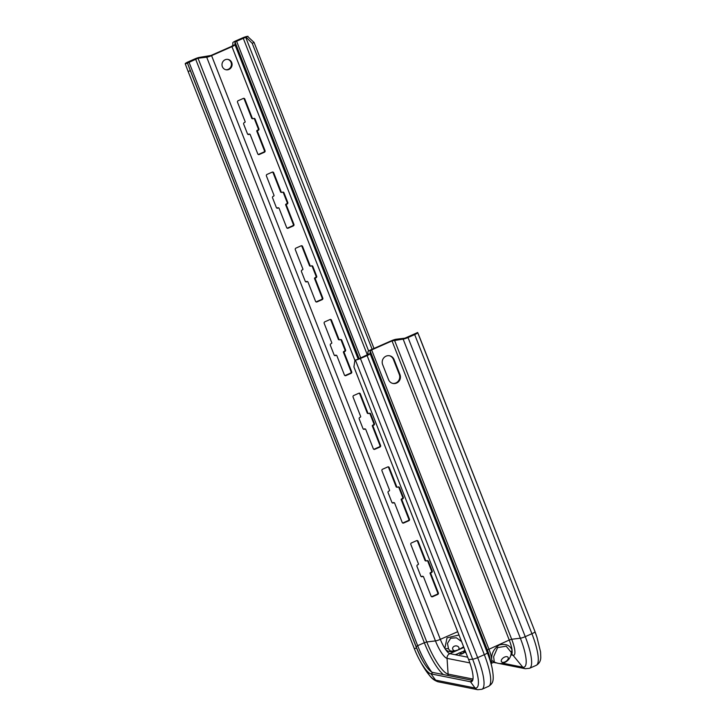 <?xml version="1.0" encoding="UTF-8"?>
<svg xmlns="http://www.w3.org/2000/svg" width="726" height="726" viewBox="0 0 726 726"><rect width="100%" height="100%" fill="white"/><g stroke="black" fill="none" stroke-linecap="round" stroke-linejoin="round"><path stroke-width="1.09" d="M536.995 637.401L540.561 651.921L540.779 657.357C540.707 661.014 539.173 663.682 536.187 665.361A36.899 8.993 -113.8 0 0 531.913 633.716A4.683 0.762 -21.4 0 0 534.935 631.747A33.423 8.14 -113.8 0 1 536.995 637.401L536.142 634.86A25.773 6.28 -113.8 0 0 534.554 630.504L419.855 337.844L417.668 332.481L415.526 333.479L417.668 332.481M492.074 667.811A33.659 8.204 -113.8 0 0 487.346 652.765L487.355 649.988A18.604 4.528 -113.8 0 1 489.968 658.3L492.074 667.811C494.488 681.206 492.99 683.284 488.589 686.342L481.919 689.283A36.899 8.993 -113.8 0 0 477.654 657.629L360.423 358.508L355.413 360.087A4.683 0.762 -21.4 0 0 360.423 358.508L367.102 355.568A4.683 0.762 -21.4 0 0 370.124 353.644L370.133 350.867L371.639 349.905L392.022 340.921L403.139 339.096A4.683 0.762 -21.4 0 0 408.021 337.536L414.691 334.595A4.683 0.762 -21.4 0 0 417.713 332.626L534.554 630.504M359.751 358.381L367.937 354.469L367.946 351.693A4.683 0.762 158.6 0 1 370.968 349.769L391.341 340.784A4.683 0.762 158.6 0 1 396.233 339.233L404.908 338.18L415.526 333.479M185.257 63.942L187.444 63.089L190.312 70.649L188.134 71.493L185.221 63.797A4.683 0.762 158.6 0 1 188.234 61.828L194.904 58.888A4.683 0.762 158.6 0 1 199.795 57.336L210.912 55.503L231.285 46.518L232.801 45.556L232.81 42.78A4.683 0.762 158.6 0 1 235.832 40.856L242.502 37.915A4.683 0.762 158.6 0 1 247.521 36.345L254.073 42.435L373.99 348.435M187.444 63.089L198.026 58.243L206.701 57.191A4.683 0.762 -21.4 0 0 211.584 55.639L231.957 46.655A4.683 0.762 -21.4 0 0 234.988 44.731L234.997 41.954L247.974 36.3M246.141 37.217L252.24 43.351L254.073 42.435M252.24 43.351L372.12 349.26M225.677 69.687A5.273 5.037 101.3 0 0 227.737 59.369M416.951 540.561A1.171 1.116 101.3 0 1 417.441 541.124L425.028 560.49A0.59 0.563 101.3 0 0 425.436 560.835L426.108 560.971A0.59 0.563 101.3 0 0 426.434 560.935L426.952 560.708A1.171 1.116 101.3 0 1 428.413 561.325L432.206 571.008A1.171 1.116 101.3 0 1 431.589 572.542L431.072 572.769A0.59 0.563 101.3 0 0 430.763 573.54L438.35 592.906A1.171 1.116 101.3 0 1 437.733 594.44L432.542 596.736A1.171 1.116 101.3 0 1 431.072 596.119L423.485 576.743A0.59 0.563 101.3 0 0 422.759 576.435L422.233 576.671A1.171 1.116 101.3 0 1 420.771 576.054L416.978 566.362A1.171 1.116 101.3 0 1 417.595 564.828L418.112 564.601A0.59 0.563 101.3 0 0 418.43 563.839L410.834 544.464A1.171 1.116 101.3 0 1 411.451 542.93L416.651 540.643A1.171 1.116 101.3 0 1 418.112 541.26L425.699 560.626A0.59 0.563 101.3 0 0 426.108 560.971M431.562 596.681A1.171 1.116 101.3 0 0 431.861 596.6L437.061 594.304A1.171 1.116 101.3 0 0 437.678 592.77L430.091 573.404A0.59 0.563 101.3 0 1 430.4 572.642L430.917 572.406A1.171 1.116 101.3 0 0 431.534 570.872L427.741 561.189A1.171 1.116 101.3 0 0 427.26 560.626M423.076 576.399L422.405 576.272A0.59 0.563 101.3 0 0 422.078 576.308L421.561 576.535L422.233 576.671M388.074 466.854A1.171 1.116 101.3 0 1 388.555 467.426L396.142 486.792A0.59 0.563 101.3 0 0 396.55 487.137L397.222 487.273A0.59 0.563 101.3 0 0 397.549 487.237L398.066 487.001A1.171 1.116 101.3 0 1 399.527 487.618L403.329 497.31A1.171 1.116 101.3 0 1 402.712 498.844L402.186 499.071A0.59 0.563 101.3 0 0 401.877 499.833L409.473 519.199A1.171 1.116 101.3 0 1 408.847 520.742L403.656 523.029A1.171 1.116 101.3 0 1 402.195 522.411L394.599 503.045A0.59 0.563 101.3 0 0 393.873 502.737L393.347 502.964A1.171 1.116 101.3 0 1 391.886 502.347L388.092 492.664A1.171 1.116 101.3 0 1 388.709 491.13L389.236 490.903A0.59 0.563 101.3 0 0 389.544 490.132L381.949 470.766A1.171 1.116 101.3 0 1 382.566 469.232L387.766 466.936A1.171 1.116 101.3 0 1 389.227 467.553L396.823 486.928A0.59 0.563 101.3 0 0 397.222 487.273M402.676 522.983A1.171 1.116 101.3 0 0 402.975 522.892L408.175 520.606A1.171 1.116 101.3 0 0 408.792 519.072L401.206 499.706A0.59 0.563 101.3 0 1 401.514 498.934L402.032 498.708A1.171 1.116 101.3 0 0 402.649 497.174L398.855 487.491A1.171 1.116 101.3 0 0 398.374 486.919M394.2 502.701L393.519 502.564A0.59 0.563 101.3 0 0 393.202 502.601L392.675 502.828L393.347 502.964M359.188 393.147A1.171 1.116 101.3 0 1 359.669 393.719L367.265 413.085A0.59 0.563 101.3 0 0 367.665 413.43L368.336 413.566A0.59 0.563 101.3 0 0 368.663 413.53L369.189 413.303A1.171 1.116 101.3 0 1 370.65 413.92L374.444 423.603A1.171 1.116 101.3 0 1 373.826 425.137L373.3 425.363A0.59 0.563 101.3 0 0 372.992 426.135L380.587 445.501A1.171 1.116 101.3 0 1 379.97 447.034L374.77 449.321A1.171 1.116 101.3 0 1 373.309 448.704L365.713 429.338A0.59 0.563 101.3 0 0 364.987 429.03L364.47 429.257A1.171 1.116 101.3 0 1 363.009 428.639L359.207 418.956A1.171 1.116 101.3 0 1 359.833 417.423L360.35 417.196A0.59 0.563 101.3 0 0 360.659 416.425L353.072 397.058A1.171 1.116 101.3 0 1 353.689 395.525L358.88 393.238A1.171 1.116 101.3 0 1 360.341 393.855L367.937 413.221A0.59 0.563 101.3 0 0 368.336 413.566M373.79 449.276A1.171 1.116 101.3 0 0 374.099 449.194L379.29 446.898A1.171 1.116 101.3 0 0 379.907 445.365L372.32 425.999A0.59 0.563 101.3 0 1 372.629 425.227L373.146 425A1.171 1.116 101.3 0 0 373.763 423.467L369.97 413.784A1.171 1.116 101.3 0 0 369.489 413.212M365.314 428.993L364.643 428.857A0.59 0.563 101.3 0 0 364.316 428.894L363.79 429.13L364.47 429.257M330.303 319.449A1.171 1.116 101.3 0 1 330.784 320.012L338.38 339.387A0.59 0.563 101.3 0 0 338.779 339.732L339.459 339.859A0.59 0.563 101.3 0 0 339.777 339.822L340.303 339.596A1.171 1.116 101.3 0 1 341.764 340.213L345.558 349.896A1.171 1.116 101.3 0 1 344.941 351.429L344.423 351.665A0.59 0.563 101.3 0 0 344.115 352.428L351.702 371.794A1.171 1.116 101.3 0 1 351.085 373.327L345.885 375.623A1.171 1.116 101.3 0 1 344.423 375.006L336.837 355.64A0.59 0.563 101.3 0 0 336.102 355.323L335.584 355.558A1.171 1.116 101.3 0 1 334.123 354.941L330.33 345.258A1.171 1.116 101.3 0 1 330.947 343.725L331.464 343.489A0.59 0.563 101.3 0 0 331.773 342.726L324.186 323.36A1.171 1.116 101.3 0 1 324.803 321.827L330.003 319.531A1.171 1.116 101.3 0 1 331.464 320.148L339.051 339.514A0.59 0.563 101.3 0 0 339.459 339.859M344.904 375.569A1.171 1.116 101.3 0 0 345.213 375.487L350.413 373.191A1.171 1.116 101.3 0 0 351.03 371.658L343.434 352.291A0.59 0.563 101.3 0 1 343.743 351.529L344.269 351.302A1.171 1.116 101.3 0 0 344.886 349.76L341.084 340.077A1.171 1.116 101.3 0 0 340.603 339.514M336.428 355.286L335.757 355.159A0.59 0.563 101.3 0 0 335.43 355.195L334.913 355.422L335.584 355.558M301.417 245.742A1.171 1.116 101.3 0 1 301.898 246.314L309.494 265.68A0.59 0.563 101.3 0 0 309.902 266.025L310.574 266.161A0.59 0.563 101.3 0 0 310.9 266.124L311.418 265.888A1.171 1.116 101.3 0 1 312.879 266.515L316.672 276.198A1.171 1.116 101.3 0 1 316.055 277.731L315.538 277.958A0.59 0.563 101.3 0 0 315.229 278.72L322.816 298.096A1.171 1.116 101.3 0 1 322.199 299.629L316.999 301.916A1.171 1.116 101.3 0 1 315.538 301.299L307.951 281.933A0.59 0.563 101.3 0 0 307.216 281.624L306.699 281.851A1.171 1.116 101.3 0 1 305.238 281.234L301.444 271.551A1.171 1.116 101.3 0 1 302.061 270.018L302.579 269.791A0.59 0.563 101.3 0 0 302.887 269.019L295.3 249.653A1.171 1.116 101.3 0 1 295.918 248.12L301.118 245.824A1.171 1.116 101.3 0 1 302.579 246.45L310.165 265.816A0.59 0.563 101.3 0 0 310.574 266.161M316.028 301.871A1.171 1.116 101.3 0 0 316.327 301.78L321.527 299.493A1.171 1.116 101.3 0 0 322.144 297.959L314.549 278.593A0.59 0.563 101.3 0 1 314.857 277.822L315.383 277.595A1.171 1.116 101.3 0 0 316.001 276.061L312.207 266.378A1.171 1.116 101.3 0 0 311.717 265.807M307.543 281.588L306.871 281.452A0.59 0.563 101.3 0 0 306.544 281.488L306.027 281.715L306.699 281.851M272.531 172.044A1.171 1.116 101.3 0 1 273.021 172.606L280.608 191.973A0.59 0.563 101.3 0 0 281.016 192.317L281.688 192.454A0.59 0.563 101.3 0 0 282.015 192.417L282.532 192.19A1.171 1.116 101.3 0 1 283.993 192.807L287.786 202.49A1.171 1.116 101.3 0 1 287.169 204.024L286.652 204.251A0.59 0.563 101.3 0 0 286.343 205.022L293.93 224.388A1.171 1.116 101.3 0 1 293.313 225.922L288.113 228.209A1.171 1.116 101.3 0 1 286.652 227.592L279.065 208.226A0.59 0.563 101.3 0 0 278.33 207.917L277.813 208.144A1.171 1.116 101.3 0 1 276.352 207.527L272.559 197.844A1.171 1.116 101.3 0 1 273.176 196.31L273.693 196.084A0.59 0.563 101.3 0 0 274.001 195.312L266.415 175.946A1.171 1.116 101.3 0 1 267.032 174.412L272.232 172.126A1.171 1.116 101.3 0 1 273.693 172.743L281.28 192.109A0.59 0.563 101.3 0 0 281.688 192.454M287.142 228.164A1.171 1.116 101.3 0 0 287.442 228.082L292.642 225.786A1.171 1.116 101.3 0 0 293.259 224.252L285.672 204.886A0.59 0.563 101.3 0 1 285.98 204.115L286.498 203.888A1.171 1.116 101.3 0 0 287.115 202.354L283.321 192.671A1.171 1.116 101.3 0 0 282.831 192.109M278.657 207.881L277.985 207.745A0.59 0.563 101.3 0 0 277.659 207.781L277.141 208.017L277.813 208.144M243.646 98.337A1.171 1.116 101.3 0 1 244.136 98.899L251.722 118.274A0.59 0.563 101.3 0 0 252.131 118.619L252.802 118.746A0.59 0.563 101.3 0 0 253.129 118.71L253.646 118.483A1.171 1.116 101.3 0 1 255.107 119.1L258.901 128.783A1.171 1.116 101.3 0 1 258.284 130.317L257.766 130.553A0.59 0.563 101.3 0 0 257.458 131.315L265.044 150.681A1.171 1.116 101.3 0 1 264.427 152.215L259.236 154.511A1.171 1.116 101.3 0 1 257.766 153.894L250.18 134.528A0.59 0.563 101.3 0 0 249.454 134.219L248.927 134.446A1.171 1.116 101.3 0 1 247.466 133.829L243.673 124.146A1.171 1.116 101.3 0 1 244.29 122.612L244.807 122.376A0.59 0.563 101.3 0 0 245.125 121.614L237.529 102.248A1.171 1.116 101.3 0 1 238.146 100.714L243.346 98.418A1.171 1.116 101.3 0 1 244.807 99.035L252.394 118.402A0.59 0.563 101.3 0 0 252.802 118.746M258.256 154.456A1.171 1.116 101.3 0 0 258.556 154.375L263.756 152.088A1.171 1.116 101.3 0 0 264.373 150.554L256.786 131.179A0.59 0.563 101.3 0 1 257.095 130.417L257.612 130.19A1.171 1.116 101.3 0 0 258.229 128.656L254.436 118.964A1.171 1.116 101.3 0 0 253.955 118.402M249.771 134.183L249.1 134.047A0.59 0.563 101.3 0 0 248.773 134.083L248.256 134.31L248.927 134.446M463.751 647.165L459.894 649.117C453.578 652.257 448.868 652.474 445.755 649.779L444.838 648.391L447.025 637.836L458.986 635.005M459.894 649.117A4.102 0.998 -113.8 0 0 459.676 649.126C456.935 650.795 450.519 651.894 449.739 650.333L448.568 648.999L447.47 643.363L450.665 638.227L456.364 637.8L461.536 641.512M463.605 646.793L459.676 649.126M464.949 650.206L464.05 650.705L464.976 650.278M461.772 651.866L464.322 651.131L461.8 651.939M461.055 652.311L458.478 653.255L461.092 652.411M458.197 653.572L455.619 654.516L458.233 653.663M465.548 651.739L463.451 652.375L465.602 651.894M465.684 652.084L464.93 652.674L465.756 652.284M461.309 654.09L463.569 653.137L460.593 653.636L459.667 654.371L462.934 653.309L461.355 654.19M460.711 652.447L458.805 653.11L460.711 652.447M457.852 653.709L455.946 654.371L457.852 653.709M394.082 359.57A6.443 6.162 101.3 0 0 383.627 358.054A6.443 6.162 101.3 0 0 382.647 364.606L388.555 379.671A6.443 6.162 101.3 0 0 399.01 381.186A6.443 6.162 101.3 0 0 399.99 374.634L394.082 359.57L393.41 359.434L399.318 374.498A6.443 6.162 101.3 0 1 392.675 383.392M393.41 359.434A6.443 6.162 101.3 0 0 389.29 355.713M511.158 653.763L512.057 650.051C509.988 645.214 505.75 643.508 499.352 644.915C494.052 648.518 491.502 653.218 491.683 659.027L491.801 660.451L494.306 662.021M494.424 662.094C498.644 663.9 501.993 664.072 504.461 662.62C508.754 660.542 511.013 657.13 511.24 652.375L506.176 646.176L497.591 647.61L493.635 656.703L494.288 661.994M231.721 62.536A5.273 5.037 101.3 0 0 223.163 61.293A5.273 5.037 101.3 0 0 226.013 69.769A5.273 5.037 101.3 0 0 231.721 62.536M354.95 360.123L353.916 366.902L468.615 659.562L472.635 659.199L355.413 360.087M188.134 71.493L414.355 648.754A25.773 6.28 -113.8 0 0 420 660.814A25.773 6.28 -113.8 0 0 431.044 673.9L470.475 681.759A25.773 6.28 -113.8 0 0 471.954 681.442A25.773 6.28 -113.8 0 0 468.615 659.562M190.312 70.649L416.533 647.901A25.165 6.135 -113.8 0 0 422.051 659.68A25.165 6.135 -113.8 0 0 432.832 672.457L472.263 680.316A25.165 6.135 -113.8 0 0 472.671 680.362M536.187 665.361L529.508 668.301A36.899 8.993 -113.8 0 0 525.243 636.657L531.913 633.716L414.691 334.595M247.521 36.345L245.687 37.262L368.636 350.994M243.174 38.042L367.374 354.96M235.832 40.856L236.504 40.983L360.722 357.954M234.997 41.954L359.107 358.644M502.773 663.21L522.793 667.203A33.659 8.204 -113.8 0 0 520.361 638.208A4.683 0.762 -21.4 0 0 525.243 636.657L408.021 337.536L407.35 337.399M232.801 45.556L234.988 44.731L358.136 358.971M510.959 654.87L513.028 655.288A18.604 4.528 -113.8 0 0 511.685 639.261L520.361 638.208L403.139 339.096M512.175 651.467A16.988 4.138 -113.8 0 1 511.204 654.607L511.776 654.525A2.341 2.242 -78.7 0 1 513.028 655.288L522.793 667.203A4.683 4.483 101.3 0 0 525.306 668.719L529.508 668.301M210.912 55.503L211.584 55.639L440.337 639.352A14.638 3.566 -113.8 0 0 444.838 648.391M231.957 46.655L354.914 360.395M206.701 57.191L435.455 640.904A4.683 0.762 -21.4 0 0 440.337 639.352L457.689 631.702M445.755 649.779A14.638 3.566 -113.8 0 0 449.821 653.636L463.86 647.447M199.795 57.336L198.026 58.243L426.779 641.956L435.455 640.904A17.878 4.356 -113.8 0 0 447.034 658.355A4.683 4.483 -78.7 0 1 449.821 653.636L467.68 657.202M445.229 649.044A4.102 2.287 -32.9 0 1 448.568 648.999M458.605 649.579A3.213 2.541 175.2 0 0 458.115 646.585A3.213 2.541 175.2 0 0 454.34 646.213A3.213 2.541 -4.8 0 0 452.942 649.652A3.213 2.541 -4.8 0 0 454.757 650.859M195.584 59.024L424.338 642.737L426.779 641.956A32.933 8.022 -113.8 0 0 448.114 674.1L447.034 658.355L469.849 662.902M512.057 650.051A16.988 4.138 -113.8 0 0 509.244 640.042L511.685 639.261L394.463 340.14L396.233 339.233M512.139 650.714A1.761 1.388 -5.7 0 0 511.222 651.966M491.103 663.419A16.988 4.138 -113.8 0 0 491.801 660.451M370.133 350.867L487.355 649.988L509.244 640.042L392.022 340.921M491.683 659.027A16.988 4.138 -113.8 0 0 488.87 649.017L371.639 349.905L370.968 349.769M508.264 657.928A3.957 2.214 -33.6 0 1 504.96 661.921A3.957 2.214 146.4 0 1 501.239 661.059A3.957 2.214 146.4 0 1 504.552 657.094A3.957 2.214 -33.6 0 1 508.264 657.928M425.028 560.49L425.699 560.626M417.441 541.124L418.112 541.26M422.078 576.308L422.759 576.435M431.861 596.6L432.542 596.736M437.061 594.304L437.733 594.44M437.678 592.77L438.35 592.906M430.091 573.404L430.763 573.54M430.4 572.642L431.072 572.769M430.917 572.406L431.589 572.542M431.534 570.872L432.206 571.008M427.741 561.189L428.413 561.325M396.142 486.792L396.823 486.928M388.555 467.426L389.227 467.553M393.202 502.601L393.873 502.737M402.975 522.892L403.656 523.029M408.175 520.606L408.847 520.742M408.792 519.072L409.473 519.199M401.206 499.706L401.877 499.833M401.514 498.934L402.186 499.071M402.032 498.708L402.712 498.844M402.649 497.174L403.329 497.31M398.855 487.491L399.527 487.618M367.265 413.085L367.937 413.221M359.669 393.719L360.341 393.855M364.316 428.894L364.987 429.03M374.099 449.194L374.77 449.321M379.29 446.898L379.97 447.034M379.907 445.365L380.587 445.501M372.32 425.999L372.992 426.135M372.629 425.227L373.3 425.363M373.146 425L373.826 425.137M373.763 423.467L374.444 423.603M369.97 413.784L370.65 413.92M338.38 339.387L339.051 339.514M330.784 320.012L331.464 320.148M335.43 355.195L336.102 355.323M345.213 375.487L345.885 375.623M350.413 373.191L351.085 373.327M351.03 371.658L351.702 371.794M343.434 352.291L344.115 352.428M343.743 351.529L344.423 351.665M344.269 351.302L344.941 351.429M344.886 349.76L345.558 349.896M341.084 340.077L341.764 340.213M309.494 265.68L310.165 265.816M301.898 246.314L302.579 246.45M306.544 281.488L307.216 281.624M316.327 301.78L316.999 301.916M321.527 299.493L322.199 299.629M322.144 297.959L322.816 298.096M314.549 278.593L315.229 278.72M314.857 277.822L315.538 277.958M315.383 277.595L316.055 277.731M316.001 276.061L316.672 276.198M312.207 266.378L312.879 266.515M280.608 191.973L281.28 192.109M273.021 172.606L273.693 172.743M277.659 207.781L278.33 207.917M287.442 228.082L288.113 228.209M292.642 225.786L293.313 225.922M293.259 224.252L293.93 224.388M285.672 204.886L286.343 205.022M285.98 204.115L286.652 204.251M286.498 203.888L287.169 204.024M287.115 202.354L287.786 202.49M283.321 192.671L283.993 192.807M251.722 118.274L252.394 118.402M244.136 98.899L244.807 99.035M248.773 134.083L249.454 134.219M258.556 154.375L259.236 154.511M263.756 152.088L264.427 152.215M264.373 150.554L265.044 150.681M256.786 131.179L257.458 131.315M257.095 130.417L257.766 130.553M257.612 130.19L258.284 130.317M258.229 128.656L258.901 128.783M254.436 118.964L255.107 119.1M447.815 675.443A2.341 2.242 101.3 0 0 448.114 674.1L472.98 679.055M488.589 686.342A36.899 8.993 -113.8 0 0 484.324 654.689A4.683 0.762 -21.4 0 0 487.346 652.765L370.124 353.644L367.937 354.469M188.234 61.828L188.914 61.964L417.668 645.677L424.338 642.737A34.558 8.422 -113.8 0 0 443.341 674.554M432.832 672.457L431.044 673.9L435.618 680.135A4.683 4.483 101.3 0 0 438.286 681.841C434.856 680.779 431.979 678.719 429.656 675.643L421.298 663.156A33.423 8.14 -113.8 0 0 435.618 680.135L475.049 687.985A33.423 8.14 -113.8 0 0 472.635 659.199A4.683 0.762 -21.4 0 0 477.654 657.629L484.324 654.689L367.102 355.568M187.399 62.944L416.152 646.657L417.668 645.677A34.558 8.422 -113.8 0 0 431.707 672.013M472.263 680.316L470.475 681.759L475.049 687.985A4.683 4.483 101.3 0 0 477.717 689.7L481.919 689.283M414.355 648.754L416.533 647.901L416.152 646.657A32.815 7.995 -113.8 0 0 422.659 660.76M399.99 374.634L399.318 374.498M493.544 662.393L496.157 662.911M499.47 663.573L525.306 668.719M494.324 662.048L491.112 663.464M438.286 681.841L477.717 689.7M420 660.814L421.298 663.156"/></g></svg>
